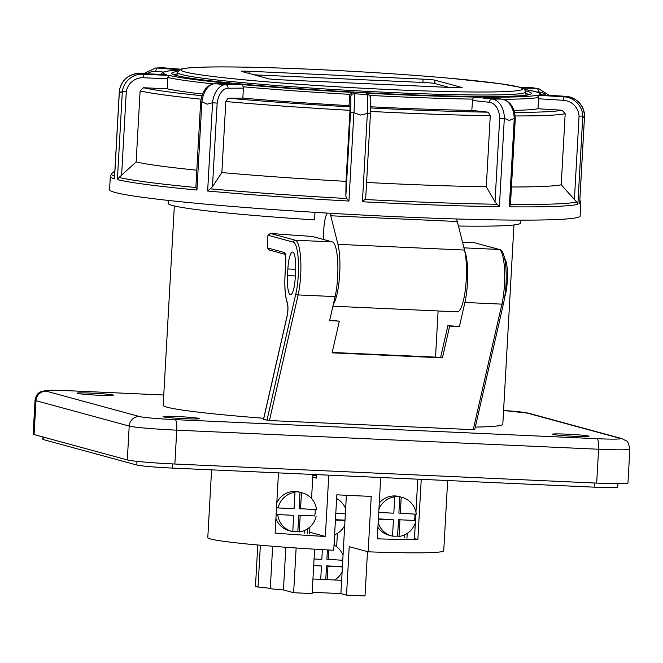 <?xml version="1.0" encoding="UTF-8"?>
<svg xmlns="http://www.w3.org/2000/svg" width="663" height="663" viewBox="0 0 663 663"><rect width="100%" height="100%" fill="white"/><g stroke="black" fill="none" stroke-linecap="round" stroke-linejoin="round"><path stroke-width="0.99" d="M588.57 436.039A18.307 0.87 -176.8 0 1 588.993 436.254A18.307 0.87 -176.8 0 1 572.683 436.213A18.307 0.87 -176.8 0 1 552.876 434.422A18.307 0.87 -176.8 0 1 552.445 434.207A18.307 0.87 -176.8 0 1 568.763 434.257A18.307 0.87 -176.8 0 1 588.57 436.039M199.182 418.436A18.307 0.87 -176.8 0 1 199.613 418.651A18.307 0.87 -176.8 0 1 183.295 418.61A18.307 0.87 -176.8 0 1 163.496 416.82A18.307 0.87 -176.8 0 1 163.065 416.604A18.307 0.87 -176.8 0 1 179.383 416.646A18.307 0.87 -176.8 0 1 199.182 418.436M113.133 395.015A18.307 0.87 -176.8 0 1 113.564 395.231A18.307 0.87 -176.8 0 1 97.246 395.181A18.307 0.87 -176.8 0 1 77.438 393.399A18.307 0.87 -176.8 0 1 77.007 393.184A18.307 0.87 -176.8 0 1 93.326 393.225A18.307 0.87 -176.8 0 1 113.133 395.015M473.225 429.757L501.899 304.143A1.997 1.243 12.9 0 0 503.565 303.298L474.7 429.74L269.443 420.549L263.476 419.347L287.228 315.323A1.997 1.243 -167.1 0 1 287.361 315.024M513.958 224.956L502.811 424.212A170.076 8.105 -176.8 0 1 475.305 427.088M263.725 418.27A170.076 8.105 -176.8 0 1 163.189 405.226L174.336 205.969M629.85 449.133L627.96 482.987A39.937 1.906 -176.8 0 1 596.683 483.103L174.858 464.025A39.937 1.906 -176.8 0 1 127.313 459.923L34.086 434.555A39.937 1.906 -176.8 0 1 33.15 434.083L35.04 400.228A39.937 1.906 3.2 0 0 35.984 400.692L129.202 426.069A39.937 1.906 3.2 0 0 176.748 430.171L598.581 449.241A39.937 1.906 3.2 0 0 629.85 449.133C628.59 443.373 627.43 440.638 626.369 440.936L621.795 438.583L528.577 413.215L503.582 410.513A29.951 1.425 3.2 0 1 526.513 412.892A9.986 9.73 -74.8 0 1 528.577 413.215M336.647 546.743L337.409 533.375M334.848 534.701L334.268 545.201M435.516 357.125L438.102 310.955M462.617 242.6A170.076 8.105 3.2 0 0 474.12 242.641L499.546 249.512A1.997 1.948 -74.8 0 0 499.131 249.445L474.12 242.641M269.418 250.026L267.239 247.854L267.943 235.241L270.347 233.426A170.076 8.105 3.2 0 0 312.149 236.409L332.354 241.904A33.283 7.26 92.6 0 1 337.74 262.018A33.283 7.26 92.6 0 1 335.113 296.601L329.61 320.693L339.348 321.132L329.702 320.287M464.705 250.946A33.283 7.26 92.6 0 1 464.904 302.469L459.409 326.561L447.881 325.632L440.638 357.357L332.196 352.459M440.638 357.357L442.428 357.846L449.671 326.121L447.881 325.632M459.409 326.561L449.671 326.121M442.428 357.846L332.105 352.857L339.348 321.132M295.615 271.076A17.976 3.92 -87.4 0 0 292.557 252.064A17.976 3.92 -87.4 0 0 287.866 268.971L287.502 275.609A17.976 3.92 -87.4 0 0 290.56 294.612A17.976 3.92 -87.4 0 0 295.242 277.714L295.615 271.076M520.563 220.124L520.397 223.083A176.399 8.412 -176.8 0 1 458.44 226.017M314.991 212.334L314.569 219.884A176.399 8.412 -176.8 0 1 168.145 203.392L168.311 200.433M276.827 502.214L278.129 500.374M307.209 533.773L307.491 528.892M304.765 530.383L304.624 533.069M309.53 533.798L309.919 527.019M311.544 498.535L312.87 475.396A38.023 1.815 -176.8 0 0 316.616 475.404M407.231 533.408L406.958 538.281M404.364 537.577L404.513 534.892M334.566 579.992A19.973 19.467 105.2 0 0 342.108 571.954M342.763 560.293L326.892 559.249L327.414 549.909M325.757 579.595L326.527 565.887L342.406 566.6M313.707 565.307L321.472 565.978L313.69 565.63M335.445 519.701L345.009 520.132M343.044 555.263A19.973 19.467 105.2 0 0 334.028 545.077M327.207 579.661L327.961 566.277L326.527 565.887M342.39 566.931L327.961 566.277M328.326 559.638L328.865 549.983M322.384 549.627L321.837 559.34L314.063 558.992M320.718 579.363L321.472 565.978M344.984 520.455L335.428 520.024M334.6 534.809A19.973 19.467 105.2 0 0 344.71 525.486M345.357 513.817L335.801 513.386M345.638 508.794A19.973 19.467 105.2 0 0 336.63 498.601M377.91 527.35A19.973 19.467 105.2 0 0 388.758 535.14L391.626 535.928A19.973 19.467 105.2 0 0 392.529 536.143L393.441 519.825L378.391 518.822M378.929 509.085A19.973 19.467 105.2 0 1 394.725 496.869L393.292 496.479A19.973 19.467 105.2 0 1 399.781 496.778L398.869 513.096L416.256 514.206A19.973 19.467 105.2 0 0 402.118 497.391L399.25 496.604A19.973 19.467 105.2 0 0 379.269 503.01M392.537 536.019A19.973 19.467 105.2 0 0 397.585 536.052L398.496 519.734L414.45 520.455A19.973 19.467 105.2 0 0 414.905 517.148A19.973 19.467 105.2 0 0 414.856 514.14M414.45 520.455L398.496 519.734M397.585 536.052L399.018 536.442A19.973 19.467 105.2 0 0 415.883 520.845M378.175 522.577A19.973 19.467 105.2 0 0 391.626 535.928M399.781 496.778L401.214 497.167A19.973 19.467 105.2 0 1 402.118 497.391M399.018 536.442L399.93 520.124M400.303 513.485L401.214 497.167M394.725 496.869L393.814 513.187L378.739 512.507M378.366 519.146L393.441 519.825M275.924 518.4A19.973 19.467 105.2 0 0 289.01 530.632L291.877 531.419A19.973 19.467 105.2 0 0 292.781 531.635L293.692 515.317L277.747 514.596A19.973 19.467 105.2 0 0 291.877 531.419M276.471 508.67A19.973 19.467 105.2 0 1 276.678 507.568L278.112 507.957A19.973 19.467 105.2 0 1 294.977 492.36L293.543 491.971A19.973 19.467 105.2 0 1 300.032 492.269L299.121 508.587L316.508 509.698A19.973 19.467 105.2 0 0 302.369 492.874L299.502 492.095A19.973 19.467 105.2 0 0 276.803 502.711M292.789 531.511A19.973 19.467 105.2 0 0 297.836 531.544L298.748 515.226L314.701 515.947A19.973 19.467 105.2 0 0 315.157 512.64A19.973 19.467 105.2 0 0 315.107 509.632M314.701 515.947L298.748 515.226M297.836 531.544L299.27 531.933A19.973 19.467 105.2 0 0 316.135 516.336M276.222 513.096A19.973 19.467 105.2 0 0 276.305 514.206M300.032 492.269L301.466 492.659A19.973 19.467 105.2 0 1 302.369 492.874M299.27 531.933L300.182 515.615M300.554 508.977L301.466 492.659M294.977 492.36L294.065 508.678L278.112 507.957M277.747 514.596L293.692 515.317M447.666 480.534L443.738 550.771A118.155 5.635 3.2 0 1 368.139 551.807L349.227 546.66L346.525 595.117L340.898 593.592L346.393 495.294M211.58 469.86L207.792 537.577A118.155 5.635 3.2 0 0 210.577 538.969A118.155 5.635 3.2 0 0 333.738 550.249L336.837 494.813A118.155 5.635 -176.8 0 0 371.23 496.372L368.139 551.807M260.368 545.218L258.031 587.045A54.921 2.619 -176.8 0 1 255.487 586.109L257.791 544.994M285.836 547.257L283.449 589.954A54.921 2.619 -176.8 0 1 270.28 588.727L272.659 546.246M258.031 587.045A23.296 1.111 -176.8 0 1 269.742 588.437A23.296 1.111 -176.8 0 1 270.289 588.686M314.61 549.171L312.124 593.567L293.634 592.73L283.449 589.954M312.198 592.291L340.898 593.592M367.493 551.633L365.015 595.954L346.525 595.117M296.129 547.978L293.634 592.73M278.468 472.885L275.104 533.11A118.155 5.635 3.2 0 0 325.351 536.475L309.621 532.19M415.345 522.8L414.458 538.629L417.872 539.566L421.237 479.341M380.695 477.501L377.272 538.82A118.155 5.635 3.2 0 0 417.872 539.566M415.461 520.728L415.825 514.19M415.933 512.209L417.781 479.183M325.351 536.475L328.782 475.156M312.936 579.014L341.644 580.316M312.77 477.111L316.466 478.114L316.665 474.609M434.961 80.165A9.986 0.472 -176.8 0 0 423.077 79.146L249.155 71.281A9.986 0.472 -176.8 0 0 241.332 71.306A9.986 0.472 -176.8 0 0 241.572 71.422L268.532 78.764A9.986 0.472 -176.8 0 0 280.416 79.792L454.337 87.649A9.986 0.472 -176.8 0 0 462.161 87.624A9.986 0.472 -176.8 0 0 461.92 87.508L434.961 80.165L434.779 83.488A9.986 0.472 3.2 0 0 422.886 82.461L254.078 74.828M449.224 87.425L434.779 83.488M327.257 213.08A18.307 3.995 -87.4 0 0 323.685 235.713L323.776 239.575M333.381 304.184A34.285 7.475 -87.4 0 0 339.481 276.993A34.285 7.475 -87.4 0 0 337.948 244.34L330.754 215.782A18.307 3.995 -87.4 0 0 329.809 213.229M332.925 306.198L457.304 311.825A34.285 7.475 -87.4 0 0 465.476 288.48A34.285 7.475 -87.4 0 0 464.498 250.059L457.304 221.508A18.307 3.995 -87.4 0 0 456.368 218.964M579.785 199.812L580.863 202.762L580.125 215.997A235.647 11.238 -176.8 0 1 395.62 216.66A235.647 11.238 3.2 0 1 109.569 189.684L110.315 176.457L111.716 173.648A234.669 11.188 -176.8 0 0 114.583 176.201M513.933 110.414A190.712 9.091 3.2 0 0 537.991 108.732L538.547 98.77L563.517 100.32A16.641 16.484 -107 0 1 579.064 116.158L582.794 116.066L583.664 117.749L584.542 115.495M582.794 116.066L577.854 204.361L576.636 202.041A234.669 11.188 -176.8 0 1 510.477 204.419L509.333 206.823L514.273 118.528L509.25 120.417L504.319 118.412L499.388 206.707L495.021 201.859L486.294 186.767A218.334 10.409 -176.8 0 1 366.589 182.466M213.063 83.87A190.712 9.091 -176.8 0 1 167.822 77.505L167.822 78.856L143.233 77.745A16.641 16.219 105.2 0 0 126.268 91.834L122.34 91.328L120.683 92.87L119.431 90.533L114.566 177.535M201.046 99.185A218.334 10.409 -176.8 0 1 140.117 90.914L143.548 87.74L167.267 88.809L167.822 78.856M167.267 88.809A190.712 9.091 3.2 0 0 202.58 94.071M243.238 86.795L243.387 88.146L228.047 88.237A16.641 10.094 95.3 0 0 217.149 103.13L212.574 102.732L207.063 104.182L201.883 101.746L196.952 190.041L195.867 187.256L200.657 101.621C202.364 90.74 207.096 84.765 214.845 83.695A3.332 2.644 89.6 0 1 215.052 83.704L225.594 84.682L242.07 84.574L243.238 86.795A190.712 9.091 -176.8 0 0 349.907 94.353L348.995 105.624L350.039 106.842L349.998 110.331L346.028 181.364L345.846 196.132L346.708 198.519A234.669 11.188 -176.8 0 1 210.262 188.847L207.643 191.027L212.574 102.732M349.998 110.331A218.334 10.409 -176.8 0 1 225.826 101.53L228.039 98.199L242.832 98.099L243.387 88.146M242.832 98.099A190.712 9.091 3.2 0 0 348.995 105.624M370.716 106.784A190.712 9.091 3.2 0 0 471.807 110.398L472.653 99.118A190.712 9.091 -176.8 0 1 369.548 95.414M538.547 98.77L538.671 97.436A190.712 9.091 -176.8 0 1 503.109 99.301M167.822 77.505L169.098 75.416A188.715 9 -176.8 0 0 231.528 83.596L230.881 83.604M201.345 101.663L201.883 101.746M367.36 113.481L370.435 113.655L365.761 197.359L364.841 199.497L362.429 201.767L367.36 113.481L360.523 115.064L353.893 112.751L348.953 201.046L346.708 198.519M537.991 108.732L562.067 110.224L565.183 113.746L561.213 184.778A218.334 10.409 -176.8 0 1 511.446 186.991M471.807 110.398L488.2 112.171L490.264 115.735L486.294 186.767M345.846 196.132L350.512 112.586L353.893 112.751M370.551 98A16.641 0.754 93.1 0 1 370.435 113.655L370.435 113.655C371.147 91.312 370.634 98.92 369.763 95.663A3.332 3.323 139.4 0 0 367.418 94.502L366.258 93.151L369.763 95.663M514.273 118.528L515.275 118.528C514.612 107.481 510.178 101.016 501.982 99.118A3.332 2.445 96.2 0 0 501.808 99.11L492.004 98.994L473.755 97.022L472.653 99.118M472.363 100.445L489.369 102.284A16.641 11.254 -89.3 0 1 499.687 118.304L504.319 118.412M484.131 97.196L483.559 97.138A188.715 9 -176.8 0 0 537.337 95.207L538.671 97.436M539.35 94.685L539.077 94.668A188.715 9 -176.8 0 0 524.3 89.389M579.661 203.135L584.559 115.528C583.2 104.34 576.976 97.95 565.904 96.334A3.332 0.431 93.6 0 0 565.879 96.334L539.077 94.668M225.826 101.53L221.848 172.562A218.334 10.409 -176.8 0 0 346.028 181.364M140.117 90.914L136.139 161.946L119.067 177.46L117.401 179.623L122.34 91.328A19.973 19.467 105.2 0 1 142.702 74.223L169.098 75.416M196.828 170.192A218.334 10.409 -176.8 0 1 136.147 161.946M210.262 188.847L212.483 186.676L221.848 172.562M367.269 113.489A19.973 0.912 93.1 0 0 367.418 94.502L354.141 93.79L352.981 92.43L349.907 94.353M143.233 77.745A3.332 0.729 -87.4 0 0 142.702 74.223L139.827 73.444C128.763 73.875 121.951 79.56 119.373 90.508L119.431 90.533M119.448 90.558A19.973 19.467 -74.8 0 1 139.827 73.444L165.924 74.629M561.213 184.778L576.636 202.041M504.725 258.611A21.63 4.716 92.6 0 1 507.344 280.267A21.63 4.716 92.6 0 1 504.792 296.701M617.916 483.683L617.725 487.073A29.951 1.425 -176.8 0 1 594.272 487.164L172.446 468.086A29.951 1.425 -176.8 0 1 136.785 465.012L43.567 439.635A29.951 1.425 -176.8 0 1 42.863 439.287L42.987 436.975M69.027 390.739A9.986 2.18 -87.4 0 0 68.919 390.722L163.761 395.015L69.027 390.739A29.951 1.425 3.2 0 0 46.277 391.178L139.495 416.546A29.951 1.425 3.2 0 0 175.156 419.629L596.982 438.699A29.951 1.425 3.2 0 0 619.731 438.26L526.513 412.892M46.277 391.178A9.986 9.73 105.2 0 0 35.984 400.692L34.086 434.555M139.495 416.546A9.986 9.73 105.2 0 0 129.202 426.069L127.313 459.923M175.156 419.629A9.986 2.18 92.6 0 1 176.748 430.171L174.858 464.025M596.982 438.699A9.986 2.18 92.6 0 1 598.581 449.241L596.683 483.103M619.731 438.26A9.986 9.73 -74.8 0 1 621.795 438.583M463.934 247.854L499.131 249.445A33.283 7.26 -87.4 0 1 504.526 269.551A33.283 7.26 -87.4 0 1 501.899 304.143L464.904 302.469M270.347 233.426L295.358 240.238A33.283 7.26 92.6 0 1 300.745 260.344A33.283 7.26 92.6 0 1 298.126 294.927L269.443 420.549M267.943 235.241L293.303 242.136A31.285 6.829 92.6 0 1 298.367 261.04A31.285 6.829 92.6 0 1 295.897 293.552A1.997 1.243 -167.1 0 0 298.126 294.927L335.113 296.601M287.866 268.971L295.69 269.319M295.897 293.552L266.957 420.309M267.239 247.854L284.419 252.528A8.652 1.89 92.6 0 1 285.803 261.661L285.057 274.946A29.288 6.39 -87.4 0 0 287.245 302.461A8.652 1.89 92.6 0 1 287.228 315.679L263.551 419.381M287.502 275.609L295.342 275.957M332.354 241.904L295.358 240.238A1.997 1.948 105.2 0 0 293.303 242.136M287.228 315.679A1.997 1.243 -167.1 0 1 287.228 315.323C288.074 310.267 288.107 306.24 287.319 303.24A1.997 1.724 159.9 0 1 287.245 302.461M284.419 252.528A1.997 1.948 105.2 0 0 285.198 254.227M177.568 72.408A174.303 8.312 3.2 0 0 181.662 74.529A174.303 8.312 3.2 0 0 370.982 91.56A174.303 8.312 3.2 0 0 525.626 91.867C524.11 88.991 525.817 89.381 519.17 87.11L499.372 83.579L450.641 78.317C421.154 75.69 388.435 73.361 352.476 71.339C291.844 67.916 232.506 66.25 202.944 67.145C183.56 67.833 181.645 68.869 180.253 69.474L177.568 72.408L176.83 75.582M518.483 87.002A171.029 8.155 3.2 0 0 314.9 69.441A171.029 8.155 3.2 0 0 185.01 71.927A171.029 8.155 3.2 0 0 388.593 89.497A171.029 8.155 3.2 0 0 518.483 87.002M249.155 71.281L249.031 73.452M423.077 79.146L422.886 82.461M457.304 221.508L330.754 215.782M464.498 250.059L337.948 244.34M580.863 202.762A235.647 11.238 -176.8 0 1 579.619 203.823M577.854 204.361A235.647 11.238 -176.8 0 1 509.333 206.823M499.388 206.707A235.647 11.238 -176.8 0 1 396.358 203.425A235.647 11.238 -176.8 0 1 362.429 201.767M529.455 87.475A3.332 1.79 91.5 0 1 529.555 87.475A3.332 1.79 91.5 0 1 529.654 87.483A19.973 16.799 -82.5 0 1 531.138 87.599L538.273 88.535A19.973 16.799 97.5 0 0 536.79 88.419L529.654 87.483L519.585 87.226L531.138 87.599M546.188 95.107A16.641 13.998 97.5 0 0 538.389 91.975A3.332 1.79 -88.5 0 0 536.79 88.419L522.021 88.046M538.389 91.975L536.64 91.925M166.231 74.637A188.715 9 -176.8 0 1 179.159 70.087L167.706 71.065L162.883 72.267L161.034 74.397M163.429 72.035L155.797 71.413A3.332 1.533 -85.4 0 1 157.512 68.04L179.565 69.822M157.512 68.04L163.662 67.817L180.916 69.217L163.744 67.825A3.332 1.533 94.6 0 0 163.662 67.817A19.973 17.71 87.9 0 0 161.83 67.783L155.681 67.999A19.973 17.71 -92.1 0 1 157.512 68.04M579.661 203.475L584.575 115.511A19.973 19.782 73 0 0 565.879 96.334L564.138 96.864L537.337 95.207M514.198 118.544A19.973 13.509 90.7 0 0 501.808 99.11L483.559 97.138M473.755 97.022A188.715 9 -176.8 0 1 366.258 93.151M352.981 92.43A188.715 9 -176.8 0 1 242.07 84.574M231.528 83.596L215.052 83.704A19.973 12.108 -84.7 0 0 201.958 101.762M525.353 90.839A180.063 8.586 -176.8 0 1 527.077 91.279A180.063 8.586 -176.8 0 1 390.325 93.906A180.063 8.586 -176.8 0 1 175.985 75.408A180.063 8.586 -176.8 0 1 177.957 71.422M214.481 83.729A3.332 2.644 89.6 0 1 214.845 83.695L231.205 83.588M228.047 88.237A3.332 2.644 -90.4 0 0 225.594 84.682A19.973 12.108 95.3 0 0 212.5 102.74M348.953 201.046A235.647 11.238 -176.8 0 1 207.643 191.027M196.952 190.041A235.647 11.238 -176.8 0 1 117.401 179.623M114.492 178.828A235.647 11.238 -176.8 0 1 110.315 176.457M155.797 71.413A16.641 14.76 -92.1 0 0 147.12 73.775M163.827 67.833A3.332 1.533 94.6 0 0 163.744 67.825L161.83 67.783M350.039 106.842A215.011 10.252 -176.8 0 1 228.039 98.199M201.966 95.721A215.011 10.252 -176.8 0 1 143.548 87.74M562.067 110.224A215.011 10.252 -176.8 0 1 514.505 112.395M488.2 112.171A215.011 10.252 -176.8 0 1 370.683 107.953M525.809 93.408A178.065 8.486 -176.8 0 1 528.718 94.594M174.195 74.77A178.065 8.486 -176.8 0 1 177.22 73.916M350.512 112.586A16.641 0.754 -86.9 0 0 350.636 96.931L349.55 95.671M350.636 96.931A3.332 3.323 -40.6 0 1 354.141 93.79A19.973 0.912 -86.9 0 1 353.984 112.768M489.369 102.284A3.332 2.445 -83.8 0 1 492.004 98.994A19.973 13.509 -89.3 0 1 504.394 118.42M563.517 100.32A3.332 0.431 -86.4 0 1 564.138 96.864A19.973 19.782 -107 0 1 582.802 116.075M579.86 199.903A234.669 11.188 -176.8 0 1 579.81 200.806M565.183 113.746A218.334 10.409 -176.8 0 1 515.126 115.959M490.264 115.735A218.334 10.409 -176.8 0 1 370.542 111.434M212.483 186.676L217.149 103.13M119.067 177.46A234.669 11.188 3.2 0 0 195.875 187.521M121.602 175.38L126.268 91.834M139.76 73.444A3.332 0.729 92.6 0 1 139.794 73.444A3.332 0.729 92.6 0 1 139.827 73.444L166.073 74.629M579.064 116.158L574.39 199.712M499.687 118.304L495.021 201.859M497.084 204.262A234.669 11.188 -176.8 0 1 364.841 199.497M365.761 197.201L370.435 113.655M594.272 487.164L594.504 483.004M43.567 439.635L43.7 437.166M136.785 465.012L136.992 461.349M172.446 468.086L172.678 463.926M68.919 390.722L46.054 390.441L40.36 391.891C40.443 391.841 36.125 393.432 35.04 400.228M503.565 303.298C506.217 290.427 506.88 277.267 505.554 263.808C504.004 252.039 501.22 249.586 499.546 249.512M268.929 249.934L285.256 254.385M285.844 254.542L285.131 254.086L285.753 261.645L285.015 274.921C284.41 287.27 285.181 296.709 287.319 303.24M525.626 91.867L526.008 95.107M549.237 95.298L538.273 88.535M143.714 73.618L155.681 67.999M529.704 94.245C527.756 97.743 440.24 97.304 347.86 91.734C267.23 87.234 191.997 80.049 176.399 75.474L173.25 74.322M483.849 97.163L501.982 99.118M539.218 94.676L565.904 96.334M541.613 94.826L539.964 93.201L535.588 91.635L524.284 89.364M119.373 90.508L114.467 178.173M114.881 170.822L111.716 173.648M510.477 204.403L515.275 118.528"/></g></svg>
